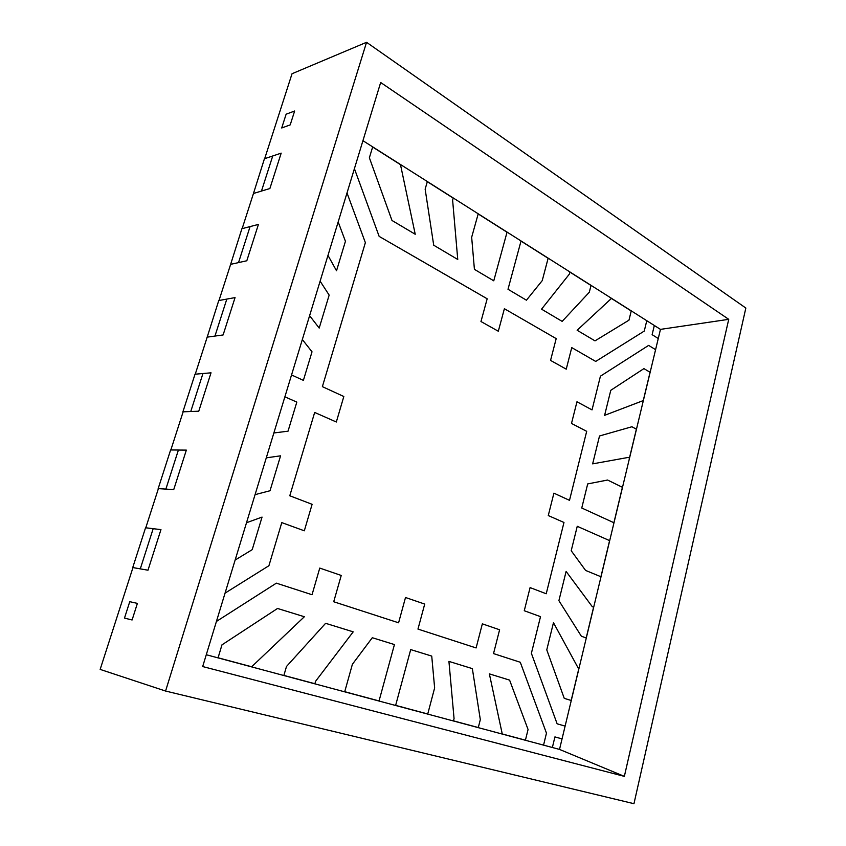 <?xml version="1.0" encoding="UTF-8"?>
<svg xmlns="http://www.w3.org/2000/svg" width="846" height="846" viewBox="0 0 846 846"><rect width="100%" height="100%" fill="white"/><g stroke="black" fill="none" stroke-linecap="round" stroke-linejoin="round"><path stroke-width="1.27" d="M286.128 114.21L281.707 127.979L290.21 124.88L294.641 110.995L286.128 114.21L281.707 127.979L286.128 114.21L294.641 110.995L290.21 124.88L294.641 110.995L286.128 114.21L294.641 110.995L290.21 124.88L281.707 127.979L290.21 124.88L281.707 127.979L286.128 114.21M129.755 601.686L124.489 618.098L132.092 619.981L137.39 603.388L129.755 601.686L124.489 618.098L129.755 601.686L137.39 603.388L132.092 619.981L124.489 618.098L132.092 619.981L124.489 618.098L129.755 601.686L137.39 603.388L132.092 619.981L137.39 603.388L129.755 601.686M225.047 593.141L268.912 565.72L281.781 522.617L304.317 530.802L312.111 504.311L289.787 495.777L314.67 412.446L336.327 422.006L343.825 396.51L322.379 386.643L365.366 242.654L347.008 192.93L365.366 242.654L347.008 192.93L365.366 242.654L322.379 386.643L365.366 242.654L322.379 386.643L343.825 396.51L322.379 386.643L343.825 396.51L336.327 422.006L343.825 396.51L336.327 422.006L314.67 412.446L336.327 422.006L314.67 412.446L289.787 495.777L314.67 412.446L289.787 495.777L312.111 504.311L304.317 530.802L281.781 522.617L304.317 530.802L281.781 522.617L268.912 565.72L281.781 522.617L268.912 565.72L225.047 593.141M338.178 221.916L345.432 241.3L336.518 270.773L327.984 255.386L336.518 270.773L327.984 255.386L336.518 270.773L345.432 241.3L336.518 270.773L345.432 241.3L338.178 221.916M252.214 549.657L235.135 560.063L252.214 549.657L235.135 560.063L252.214 549.657L262.049 517.096L252.214 549.657L262.049 517.096L246.503 522.743L262.049 517.096L252.214 549.657M266.279 457.845L280.576 455.825L270.022 490.743L255.069 494.646L270.022 490.743L255.069 494.646L270.022 490.743L280.576 455.825L270.022 490.743L280.576 455.825L266.279 457.845M296.819 402.104L288.031 431.185L273.861 432.972L288.031 431.185L273.861 432.972L288.031 431.185L296.819 402.104L288.031 431.185L296.819 402.104L284.88 396.816L296.819 402.104M319.196 328.068L309.604 315.685L319.196 328.068L309.604 315.685L319.196 328.068L329.157 295.117L319.196 328.068L329.157 295.117L320.126 281.158L329.157 295.117L319.196 328.068M302.339 339.532L312.015 351.809L303.386 380.372L291.542 374.947L303.386 380.372L291.542 374.947L303.386 380.372L312.015 351.809L302.339 339.532L312.015 351.809L303.386 380.372L312.015 351.809L302.339 339.532M520.29 662.27L493.525 653.588L499.605 629.773L482.347 623.851L476.108 647.941L417.966 629.086L424.713 604.076L405.509 597.498L398.593 622.793L333.715 601.749L341.234 575.449L319.756 568.078L312.037 594.727L276.367 583.158L216.428 621.44L276.367 583.158L216.428 621.44L276.367 583.158L312.037 594.727L276.367 583.158L312.037 594.727L319.756 568.078L312.037 594.727L319.756 568.078L341.234 575.449L319.756 568.078L341.234 575.449L333.715 601.749L341.234 575.449L333.715 601.749L398.593 622.793L333.715 601.749L398.593 622.793L405.509 597.498L398.593 622.793L405.509 597.498L424.713 604.076L405.509 597.498L424.713 604.076L417.966 629.086L424.713 604.076L417.966 629.086L476.108 647.941L417.966 629.086L476.108 647.941L482.347 623.851L476.108 647.941L482.347 623.851L499.605 629.773L482.347 623.851L499.605 629.773L493.525 653.588L499.605 629.773L493.525 653.588L520.29 662.27L493.525 653.588L520.29 662.27L546.463 733.154L520.29 662.27M206.276 654.73L543.555 745.136L546.463 733.154L543.555 745.136L559.513 749.419L562.051 738.886L554.923 736.908L552.364 747.504L559.513 749.419L655.587 349.673L648.628 345.39L600.427 376.184L592.031 409.887L576.961 401.776L571.494 423.444L586.69 431.333L569.495 500.335L553.908 493.165L548.271 515.552L563.975 522.479L546.22 593.765L530.093 587.6L524.266 610.738L540.52 616.649L531.383 653.313L557.133 723.816L565.117 726.101L660.462 329.38L654.328 325.488L652.118 334.667L658.273 338.516L660.462 329.38L362.934 140.69L654.328 325.488L652.118 334.667L658.273 338.516L655.587 349.673L648.628 345.39L600.427 376.184L592.031 409.887L576.961 401.776L571.494 423.444L586.69 431.333L569.495 500.335L553.908 493.165L548.271 515.552L563.975 522.479L546.22 593.765L530.093 587.6L524.266 610.738L540.52 616.649L531.383 653.313L557.133 723.816L565.117 726.101L557.133 723.816L531.383 653.313L540.52 616.649L524.266 610.738L530.093 587.6L546.22 593.765L563.975 522.479L548.271 515.552L553.908 493.165L569.495 500.335L586.69 431.333L571.494 423.444L576.961 401.776L592.031 409.887L600.427 376.184L648.628 345.39L655.587 349.673L648.628 345.39L600.427 376.184L592.031 409.887L576.961 401.776L571.494 423.444L586.69 431.333L569.495 500.335L553.908 493.165L548.271 515.552L563.975 522.479L546.22 593.765L530.093 587.6L524.266 610.738L540.52 616.649L531.383 653.313L557.133 723.816L565.117 726.101L562.051 738.886L554.923 736.908L552.364 747.504L554.923 736.908L562.051 738.886L554.923 736.908L552.364 747.504L543.555 745.136L546.463 733.154L543.555 745.136L206.276 654.73M353.205 631.835L315.621 681.231L314.892 683.727L283.886 675.415L286.487 666.489L325.604 623.312L353.205 631.835L325.604 623.312L286.487 666.489L283.886 675.415L286.487 666.489L325.604 623.312L353.205 631.835L315.621 681.231L353.205 631.835L325.604 623.312L286.487 666.489L283.886 675.415L314.892 683.727L315.621 681.231L314.892 683.727L283.886 675.415L314.892 683.727L315.621 681.231L353.205 631.835M509.599 680.121L528.063 729.495L525.429 740.176L502.249 733.958L489.358 673.871L509.599 680.121L489.358 673.871L502.249 733.958L525.429 740.176L528.063 729.495L509.599 680.121L528.063 729.495L525.44 740.134L528.063 729.495L509.599 680.121L489.358 673.871L509.599 680.121M454.059 718.582L448.93 661.392L472.354 668.626L480.317 719.629L478.297 727.539L453.467 720.877L454.059 718.582L448.93 661.392L454.059 718.582L453.467 720.877L454.059 718.582L448.93 661.392L472.354 668.626L448.93 661.392L472.354 668.626L480.317 719.629L478.297 727.539L453.467 720.877L478.297 727.539L480.317 719.629L472.354 668.626L480.317 719.629L478.297 727.539L453.467 720.877L454.059 718.582M395.642 705.374L410.701 649.591L431.735 656.084L434.633 687.925L427.748 713.982L395.642 705.374L410.701 649.591L395.642 705.374L427.748 713.982L395.642 705.374L427.748 713.982L434.633 687.925L427.748 713.982L434.633 687.925L431.735 656.084L410.701 649.591L395.642 705.374M221.969 644.853L277.541 608.464L304.349 616.745L251.664 666.775L218.067 657.765L221.969 644.853L277.541 608.464L221.969 644.853L218.056 657.892L251.664 666.775L304.349 616.745L277.541 608.464L221.969 644.853M379.05 700.932L344.724 691.721L352.391 664.29L372.303 637.725L394.437 644.567L379.05 700.932L394.437 644.567L372.303 637.725L352.391 664.29L344.724 691.721L352.391 664.29L372.303 637.725L394.437 644.567L379.05 700.932L344.724 691.721L352.391 664.29L372.303 637.725L394.437 644.567L379.05 700.932L344.724 691.721L379.05 700.932M441.178 272.19L487.18 298.786L480.962 321.533L498.315 331.23L504.385 308.716L556.192 338.622L550.556 360.407L566.238 369.163L571.748 347.611L595.7 361.432L644.261 331.072L646.778 320.697L644.261 331.072L646.778 320.697L644.261 331.072L595.7 361.432L644.261 331.072L595.7 361.432L571.748 347.611L595.7 361.432L571.748 347.611L566.238 369.163L571.748 347.611L566.238 369.163L550.556 360.407L566.238 369.163L550.556 360.407L556.192 338.622L504.385 308.716L498.315 331.23L480.962 321.533L487.18 298.786L379.145 236.383L441.178 272.19M354.411 168.65L379.145 236.383L354.411 168.65M628.969 320.169L595.002 340.864L577.141 330.268L611.436 298.437L631.232 310.979L628.969 320.169L595.002 340.864L577.141 330.268L611.436 298.437L631.232 310.979L628.969 320.169L631.253 310.852L628.969 320.169L595.002 340.864L628.969 320.169M526.445 300.203L508.002 289.269L521.009 241.089L548.134 258.294L542.233 280.629L526.445 300.203L542.233 280.629L548.134 258.294L521.009 241.089L508.002 289.269L521.009 241.089L525.588 243.997L521.009 241.089L508.002 289.269L526.445 300.203L508.002 289.269L526.445 300.203L542.233 280.629L526.445 300.203M493.757 280.819L474.416 269.345L471.666 237.261L478.18 213.943L507.029 232.227L493.757 280.819L474.416 269.345L471.666 237.261L478.18 213.943L471.666 237.261L474.416 269.345L493.757 280.819L507.029 232.227L478.18 213.943L471.666 237.261L474.416 269.345L493.757 280.819L507.029 232.227L493.757 280.819M452.621 200.164L457.749 259.468L433.712 245.213L425.147 189.144L427.315 181.689L453.202 198.101L452.621 200.164L457.749 259.468L433.712 245.213L425.147 189.144L427.315 181.689L425.147 189.144L433.712 245.213L457.749 259.468L452.621 200.164L453.202 198.101L427.315 181.689L425.147 189.144L433.712 245.213L457.749 259.468L452.621 200.164L453.202 198.101L452.621 200.164M391.984 220.468L369.374 157.768L372.642 147.014L400.496 164.684L415.227 234.257L391.984 220.468L369.374 157.768L391.984 220.468L415.227 234.257L400.496 164.684L372.642 147.014L369.374 157.768L372.642 147.014L369.374 157.768L391.984 220.468L415.227 234.257L391.984 220.468M541.546 309.16L569.432 274.03L569.929 272.116L591.026 285.493L589.302 292.24L562.156 321.385L541.546 309.16L569.432 274.03L541.546 309.16L562.156 321.385L589.302 292.24L591.026 285.493L569.929 272.116L569.432 274.03L569.929 272.116L569.432 274.03L541.546 309.16L562.156 321.385L541.546 309.16M564.25 698.352L546.77 649.865L553.464 622.698L578.738 669.027L571.177 700.477L564.25 698.352L546.77 649.865L564.25 698.352L571.272 700.488L578.738 669.027L553.464 622.698L546.77 649.865L564.25 698.352M571.209 550.735L577.247 526.297L609.596 540.626L600.924 576.729L585.591 570.426L571.209 550.735L585.591 570.426L600.924 576.729L585.591 570.426L571.209 550.735L577.247 526.297L571.209 550.735L577.247 526.297L609.596 540.626L577.247 526.297L609.596 540.626L600.924 576.729L585.591 570.426L571.209 550.735M610.78 390.313L643.922 368.613L650.066 372.272L643.256 400.602L604.604 415.344L610.78 390.313L604.604 415.344L643.256 400.602L650.066 372.272L643.922 368.613L610.78 390.313L643.922 368.613L650.066 372.272L643.922 368.613L610.78 390.313L604.604 415.344L610.78 390.313M628.166 457.443L592.644 463.862L599.518 435.976L631.899 426.754L636.382 429.186L629.435 458.088L628.166 457.443L592.644 463.862L628.166 457.443L629.435 458.088L628.166 457.443L629.435 458.088L636.382 429.186L629.435 458.088L636.382 429.186L631.899 426.754L636.382 429.186L631.899 426.754L599.518 435.976L592.644 463.862L628.166 457.443M613.9 522.733L581.752 508.002L587.695 483.923L607.587 480.031L622.413 487.296L613.9 522.733L581.752 508.002L613.9 522.733L622.413 487.296L613.9 522.733L622.413 487.296L607.587 480.031L622.413 487.296L607.587 480.031L587.695 483.923L581.752 508.002L613.9 522.733M566.111 571.42L592.263 606.667L593.596 607.185L586.204 637.958L581.361 636.224L558.899 600.671L566.111 571.42L558.899 600.671L581.361 636.224L586.204 637.958L581.361 636.224L558.899 600.671L566.111 571.42L592.263 606.667L566.111 571.42L558.899 600.671L581.361 636.224L586.204 637.958L593.596 607.185L592.263 606.667L593.596 607.185L586.299 637.969L593.606 607.164L586.215 637.937L593.596 607.185L592.263 606.667L566.111 571.42M272.729 155.981L264.671 158.678L292.039 73.729L366.551 42.3L165.573 691.045L100.156 669.408L132.959 567.592L140.288 568.861L153.179 528.665L145.776 527.798L158.392 488.628L165.869 489.094L178.4 450.019L170.85 449.956L183.138 411.812L190.762 411.505L202.945 373.509L195.257 374.186L207.196 337.131L214.947 336.084L226.813 299.103L218.998 300.499L230.641 264.343L238.519 262.62L250.078 226.591L242.136 228.653L253.472 193.47L261.467 191.09L272.729 155.981L261.467 191.09L253.472 193.47L242.136 228.653L250.078 226.591L238.519 262.62L230.641 264.343L218.998 300.499L226.813 299.103L218.754 300.542L226.813 299.103L214.947 336.084L207.196 337.131L195.257 374.186L202.945 373.509L190.762 411.505L183.138 411.812L170.85 449.956L178.4 450.019L165.869 489.094L158.392 488.628L145.776 527.798L153.179 528.665L140.288 568.861L132.959 567.592L100.156 669.408L165.573 691.045L633.961 803.7L745.844 308.05L366.551 42.3L292.039 73.729L264.671 158.678L272.729 155.981M366.551 42.3L745.844 308.05L633.961 803.7L165.573 691.045L366.551 42.3M624.359 776.374L728.734 319.333L380.668 82.496L202.68 666.553L624.359 776.374L559.513 749.419L624.359 776.374L202.68 666.553L380.668 82.496L728.734 319.333L660.462 329.38L728.734 319.333L624.359 776.374M643.256 400.602L604.604 415.344L643.256 400.581M599.518 435.976L631.899 426.754L599.518 435.976L592.644 463.862L599.518 435.976M587.695 483.923L607.587 480.031L587.695 483.923L581.752 508.002L587.695 483.923M553.464 622.698L578.738 669.049L553.464 622.698L546.77 649.865L553.464 622.698M502.249 733.958L489.358 673.871L502.26 733.968M431.735 656.084L434.633 687.925L431.735 656.084L410.701 649.591L431.735 656.084M304.349 616.745L251.664 666.775L304.349 616.745L277.541 608.464L304.349 616.745M487.18 298.786L480.962 321.533L487.18 298.786L441.157 272.211L487.18 298.786M498.315 331.23L504.385 308.716L498.315 331.23L480.962 321.533L498.315 331.23M556.192 338.622L550.556 360.407L556.192 338.622L504.385 308.716L556.192 338.622M312.111 504.311L289.787 495.777L312.111 504.311L304.317 530.802L312.111 504.311M190.762 411.505L202.945 373.509L195.024 374.207L211.024 372.822L198.768 411.209L182.905 411.822L190.762 411.505L202.945 373.509L190.752 411.537L198.768 411.209L211.024 372.822L202.945 373.53L190.752 411.537M214.947 336.084L226.813 299.103L214.947 336.084L206.963 337.163L214.947 336.084L226.823 299.072L235.051 297.612L223.111 334.963L214.958 336.063L223.111 334.963L235.051 297.612L226.823 299.072L214.958 336.063M178.4 450.019L165.869 489.094L178.4 450.019L170.617 449.956L158.17 488.618L165.869 489.094L158.17 488.618L170.617 449.956L178.4 450.019M195.024 374.207L182.905 411.822L195.024 374.207M207.154 337.247L218.754 300.542L207.154 337.247M609.596 540.626L601.009 576.76L609.596 540.626M591.005 285.483L589.302 292.24L562.156 321.385L589.302 292.24L591.005 285.483M400.496 164.684L415.227 234.257L400.496 164.684M507.029 232.227L502.334 229.097L507.029 232.227M548.123 258.284L542.233 280.629L548.123 258.284M611.447 298.437L577.141 330.268L595.002 340.864L577.141 330.268L611.425 298.427M636.467 429.229L629.519 458.13L636.467 429.229M622.508 487.328L615.412 516.832L622.508 487.328M478.265 727.645L453.477 720.834L478.265 727.645M427.738 714.098L401.11 706.791L427.738 714.098M373.424 699.536L344.756 691.679L373.424 699.536M314.892 683.843L283.886 675.542L314.892 683.843M178.4 450.051L186.342 450.114L173.737 489.591L165.869 489.104L178.4 450.051L186.342 450.114L173.737 489.591L165.869 489.104L178.4 450.051M658.273 338.516L652.118 334.667L654.328 325.488L652.118 334.667L658.273 338.516M153.179 528.665L145.554 527.777L153.179 528.665M246.503 522.743L262.049 517.096L246.503 522.743M160.962 529.607L147.987 570.204L132.737 567.55L147.987 570.204L160.962 529.607L153.168 528.697L160.962 529.607M145.554 527.777L132.737 567.55L145.554 527.777M238.53 262.588L246.81 260.769L238.53 262.588M250.078 226.58L258.421 224.412L246.81 260.769L258.421 224.412L250.078 226.591M320.126 281.158L329.157 295.117L320.126 281.158M230.588 264.491L241.893 228.716L230.588 264.491M261.477 191.048L269.874 188.552L261.477 191.048M281.179 153.137L269.874 188.552L281.179 153.137L264.428 158.762L281.179 153.137M253.409 193.649L264.428 158.762L253.409 193.649"/></g></svg>

